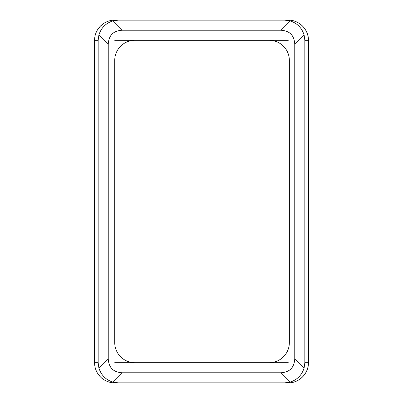 <?xml version="1.0" encoding="UTF-8"?>
<svg xmlns="http://www.w3.org/2000/svg" width="403" height="403" viewBox="0 0 403 403"><rect width="100%" height="100%" fill="white"/><g stroke="black" fill="none" stroke-linecap="round" stroke-linejoin="round"><path stroke-width="0.6" d="M308.426 40.3L304.834 40.3L304.834 362.7L308.426 362.7L308.431 40.3C308.789 29.772 299.127 19.828 288.281 20.15L114.719 20.15L288.281 20.15A20.15 20.145 90 0 1 308.426 40.3L308.431 362.7A20.15 20.145 90 0 1 288.281 382.85L114.719 382.85A20.15 20.145 -90 0 1 100.473 376.946A20.15 0.373 135 0 1 100.468 376.946A20.15 0.373 135 0 1 100.463 376.936M94.574 40.3L94.569 40.3A20.15 20.145 -90 0 1 100.473 26.054A20.15 0.373 -135 0 0 100.468 26.054A20.15 20.145 -90 0 1 114.719 20.15C110.986 20.17 107.525 21.132 104.337 23.031L100.468 26.054L97.471 29.882C95.556 33.081 94.589 36.557 94.569 40.3L94.574 362.7L94.574 40.3L98.166 40.3L98.866 35.101C101.098 27.852 105.843 23.102 113.107 20.84L118.326 20.15M308.431 362.7C308.753 373.541 298.819 383.203 288.281 382.85L114.719 382.85C109.727 383.389 102.624 379.324 101.349 377.777L100.468 376.946A20.15 20.145 -90 0 1 94.574 362.7L98.166 362.7L98.166 40.3M304.834 362.7L304.134 367.899C301.902 375.148 297.157 379.898 289.893 382.16L284.674 382.85M304.834 40.3L304.134 35.101L294.759 44.471L294.759 358.529C294.371 367.642 289.626 372.392 280.508 372.775L289.893 382.16M284.674 20.15L289.893 20.84C297.132 23.077 301.877 27.827 304.134 35.101M113.107 20.84L122.492 30.225L280.508 30.225L289.893 20.84M98.166 362.7L98.866 367.899L108.241 358.529L108.241 44.471L98.866 35.101M118.326 382.85L113.107 382.16C105.868 379.923 101.123 375.173 98.866 367.899M108.241 358.529C108.629 367.642 113.374 372.392 122.492 372.775L280.508 372.775M289.359 342.55A20.15 20.15 0 0 1 269.209 362.7L134.874 362.7A20.15 20.15 0 0 1 114.724 342.55L114.724 60.45A20.15 20.15 0 0 1 134.874 40.3L269.209 40.3A20.15 20.15 0 0 1 289.359 60.45L289.359 342.55M294.759 44.471C294.371 35.358 289.626 30.608 280.508 30.225M122.492 30.225C113.374 30.608 108.629 35.358 108.241 44.471M114.719 40.3L134.874 40.3M269.209 40.3L288.281 40.3M288.281 362.7L269.209 362.7M134.874 362.7L114.719 362.7M294.759 358.529L304.134 367.899M113.107 382.16L122.492 372.775M100.468 376.946L97.471 373.118C95.556 369.919 94.589 366.443 94.569 362.7"/></g></svg>

